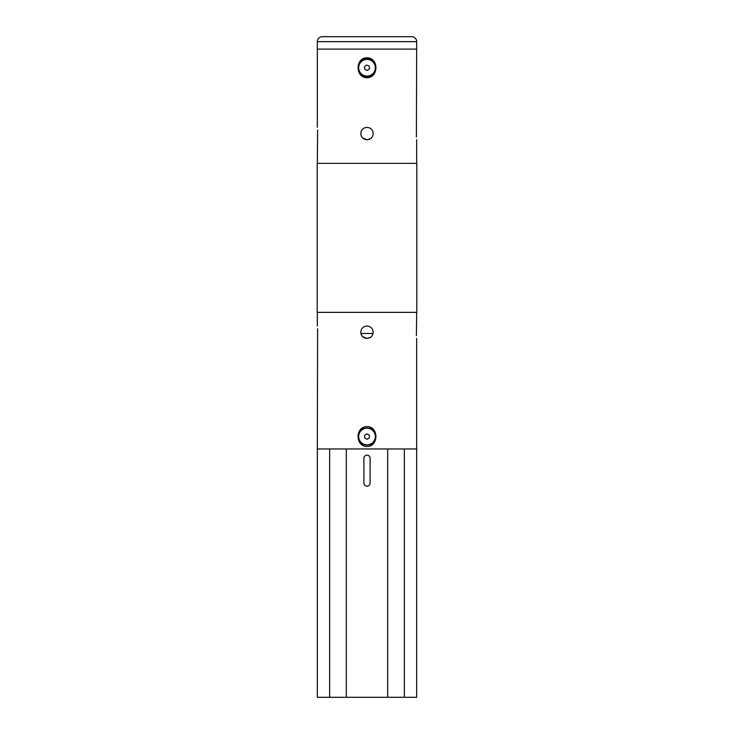 <?xml version="1.0" encoding="UTF-8"?>
<svg xmlns="http://www.w3.org/2000/svg" width="734" height="734" viewBox="0 0 734 734"><rect width="100%" height="100%" fill="white"/><g stroke="black" fill="none" stroke-linecap="round" stroke-linejoin="round"><path stroke-width="1.1" d="M329.639 697.3L317.327 697.3L317.327 448.951L416.673 448.951L416.673 697.3L329.639 697.3L329.639 448.951M346.31 448.951L346.31 697.3M370.101 483.1L370.101 458.264A3.101 3.101 0 0 0 367 455.163A3.101 3.101 0 0 0 363.899 458.264L363.899 483.1A3.101 3.101 0 0 0 367 486.202A3.101 3.101 0 0 0 370.101 483.1M387.69 697.3L387.69 448.951M404.361 448.951L404.361 697.3M317.602 328.768L317.327 448.951M365.826 326.135L367 326.024C370.771 326.382 372.835 328.456 373.211 332.236C372.844 336.007 370.771 338.071 367 338.438L362.66 336.667M361.945 335.833L361.137 334.264M361.11 334.209L360.789 332.236C361.156 328.465 363.229 326.391 367 326.024M362.761 327.694L363.486 327.116M364.523 127.863L367 127.349C370.771 127.707 372.835 129.78 373.211 133.551C372.844 137.331 370.771 139.396 367 139.763L362.614 137.955M361.945 137.157L361.137 135.588M361.11 135.524L360.789 133.551C361.156 129.78 363.229 127.716 367 127.349M361.284 131.138L362.238 129.569M362.587 129.193L363.486 128.432M317.602 130.092L317.327 163.361M416.398 137.019L416.673 49.114L317.327 49.114L416.673 49.114L416.673 41.664A4.964 4.964 0 0 0 411.701 36.7L322.299 36.7A4.964 4.964 0 0 0 317.327 41.664L317.327 127.349M367 77.676C378.872 77.776 378.854 57.683 367 57.812C355.118 57.702 355.155 77.804 367 77.676M370.514 138.671L367 139.763C363.229 139.396 361.156 137.322 360.789 133.551M416.793 163.361L317.207 163.361L317.207 312.363L416.793 312.363L416.793 163.361M416.398 335.695L416.673 312.363M367 446.474C378.882 446.566 378.845 426.472 367 426.601C355.109 426.5 355.173 446.611 367 446.474M358.183 434.115L359.357 431.161M370.514 337.346L367 338.438C363.229 338.071 361.156 336.007 360.789 332.236M323.29 36.7L373.459 36.7M360.917 333.475L373.083 333.475L360.917 333.475M369.358 435.179L367 433.812L364.642 435.17L364.642 437.895L367 439.262L369.358 437.904L369.358 435.179L369.358 437.904L367 439.262L364.642 437.895L364.642 435.17L367 433.812L369.358 435.179L369.358 437.904L367 439.262L364.642 437.895L364.642 435.17M366.468 65.069L364.422 66.867L364.954 69.537L367.532 70.418L369.578 68.62L369.046 65.95L366.468 65.069M416.673 41.664L317.327 41.664M358.66 436.528A8.34 8.34 0 0 0 366.991 444.877A8.34 8.34 0 0 0 375.34 436.546A8.34 8.34 0 0 0 367.009 428.197A8.34 8.34 0 0 0 358.66 436.528M364.321 75.639A8.34 8.34 0 0 0 374.891 70.427A8.34 8.34 0 0 0 369.679 59.849A8.34 8.34 0 0 0 359.109 65.06A8.34 8.34 0 0 0 364.321 75.639M416.673 139.763L416.673 163.361M416.673 338.438L416.673 448.951M317.327 312.363L317.327 326.024M358.164 436.528C357.614 447.923 376.368 447.942 375.836 436.546C376.386 425.151 357.623 425.133 358.164 436.528M364.156 76.107C374.771 80.29 380.808 62.528 369.844 59.381C359.229 55.197 353.192 72.96 364.156 76.107"/></g></svg>
